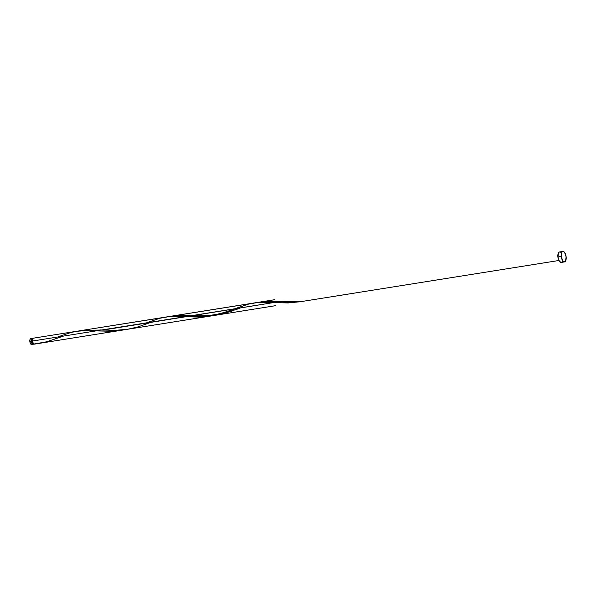 <?xml version="1.0" encoding="UTF-8"?>
<svg xmlns="http://www.w3.org/2000/svg" width="596" height="596" viewBox="0 0 596 596"><rect width="100%" height="100%" fill="white"/><g stroke="black" fill="none" stroke-linecap="round" stroke-linejoin="round"><path stroke-width="0.89" d="M33.674 343.914L32.385 344.078L31.223 341.232L29.837 341.456A3.025 1.371 80.9 0 0 31.715 344.57L33.108 344.346A3.025 1.371 -99.1 0 1 31.223 341.232L31.581 338.796L32.586 338.446M33.599 344.019A3.025 1.371 -99.1 0 1 33.108 344.346M32.594 339.027L31.789 339.31L31.491 340.353L31.506 341.255L32.296 341.135L31.506 341.255A2.421 1.103 80.9 0 0 33.011 343.75L33.257 343.706M562.847 251.438L559.525 251.966A5.297 2.406 80.9 0 0 557.901 256.98L561.231 256.451L557.901 256.98A5.297 2.406 80.9 0 0 561.194 262.426L564.516 261.897A5.297 2.406 -99.1 0 1 561.231 256.451A5.297 2.406 -99.1 0 1 562.847 251.438A5.297 2.406 -99.1 0 1 566.14 256.883A5.297 2.406 -99.1 0 1 564.516 261.897M79.32 330.914L82.017 330.415L101.678 329.998L273.497 302.597L256.481 302.656L33.22 338.2A3.025 1.371 80.9 0 0 32.288 341.061L96.016 330.899L85.243 330.586L76.064 331.369M36.453 343.728L35.373 343.944M122.962 330.005L110.774 331.234L96.016 330.899L32.288 341.061A3.025 1.371 80.9 0 0 33.726 344.093L38.621 343.467M121.956 330.177L275.382 305.711M214.12 315.388L199.511 317.079L175.835 316.424L168.057 316.774L82.017 330.415M165.219 317.147L164.28 317.303M34.173 344.175L210.232 316.096M221.489 313.526L220.237 313.891M223.969 312.758L222.733 313.146M226.405 311.939L225.191 312.356M228.797 311.09L227.605 311.514M231.159 310.211L229.981 310.65M233.476 309.331L232.321 309.771M235.033 308.735L234.615 308.892M253.65 303.044L252.711 303.208M276.03 301.539L273.497 302.597L276.291 302.738L273.497 302.597L103.063 330.072M256.392 302.701L266.956 301.412L289.358 302.075L299.952 301.643A3.025 1.371 80.9 0 0 300.511 301.688L288.479 302.924L276.268 302.738M558.884 260.497L298.797 301.971M102.37 330.035L116.674 330.326L127.864 329.23M116.421 330.333L118.716 330.229M125.041 329.648L125.585 329.581M151.533 322.138L151.95 321.982M170.977 316.23L177.399 315.597L186.384 315.656L177.399 315.597L168.869 316.603M170.568 316.297L180.826 315.522L208.22 316.036L216.348 315.12L226.309 312.87M205.173 316.178L216.348 315.12L226.413 312.84M209.233 315.962L224.111 313.474L240.277 307.99M215.849 315.202L216.609 315.075M233.461 310.546L231.263 311.313L233.468 310.546M237.595 309.019L238.907 308.512M272.238 301.405L279.159 301.695L266.144 301.449L258.053 302.366M256.682 302.634L268.252 301.382L300.235 301.725L300.175 301.129L299.952 301.643L300.153 301.129L300.511 301.688M257.614 302.448L263.976 301.583L273.594 301.442M270.562 301.375L272.894 301.42M269.571 301.375L270.897 301.382M272.245 301.405L272.916 301.42M259.297 302.142L259.93 302.045M235.956 309.629L238.251 308.765L235.956 309.629M207.445 316.081L208.205 316.036M205.411 316.171L206.074 316.148M195.98 316.111L198.468 316.185L195.98 316.111M117.948 330.273L119.893 330.162M118.187 330.259L119.483 330.184M109.724 330.34L112.234 330.378L109.724 330.34M34.233 343.929L35.767 343.87M33.376 338.193L32.475 338.982L32.288 341.061L33.726 344.093L46.451 341.821L61.604 336.747M561.387 262.374L559.458 261.435L557.901 256.98L558.527 252.719L559.331 252.019L560.285 252.101M560.776 252.443L561.253 252.965M562.49 261.055L561.812 262.121M566.14 256.883L565.515 261.145L564.248 261.905L562.788 260.899L561.231 256.451L561.335 253.576L562.229 251.743L563.615 251.572L564.583 252.428L566.14 256.883M32.244 338.968A2.421 1.103 80.9 0 0 31.506 341.255L32.221 343.296L33.294 343.609M31.826 344.54L30.47 343.609L29.837 341.456L30.195 339.02L31.201 338.67M31.223 341.232A3.025 1.371 -99.1 0 1 32.154 338.372L30.761 338.588A3.025 1.371 80.9 0 0 29.837 341.456L31.223 341.232M240.71 307.827L226.413 312.84L213.785 315.5L200.979 316.23L177.399 315.597L167.945 316.789M151.965 321.982L137.669 326.988L127.604 329.275L114.775 330.37L100.493 329.938M33.95 343.579L34.285 344.145M58.654 336.613L71.162 332.404L79.596 330.899L88.372 330.594L110.193 331.249L124.504 329.715M147.398 322.458L159.899 318.249L168.34 316.744L177.116 316.446L198.937 317.094L213.249 315.567M236.135 308.303L248.644 304.094L257.085 302.597L265.861 302.291L287.674 302.947L300.295 301.725M33.22 338.2L76.362 331.316M38.598 343.467L121.681 330.221M274.428 299.736L165.099 317.169M170.761 316.267L102.601 327.137M277.974 301.636L282.571 301.837C285.834 302.187 291.69 301.949 300.146 301.129M273.497 302.604L275.21 302.686M190.429 315.843L207.676 315.701L216.504 314.412L224.364 312.431L235.018 308.735M184.738 316.752L186.466 316.834"/></g></svg>
